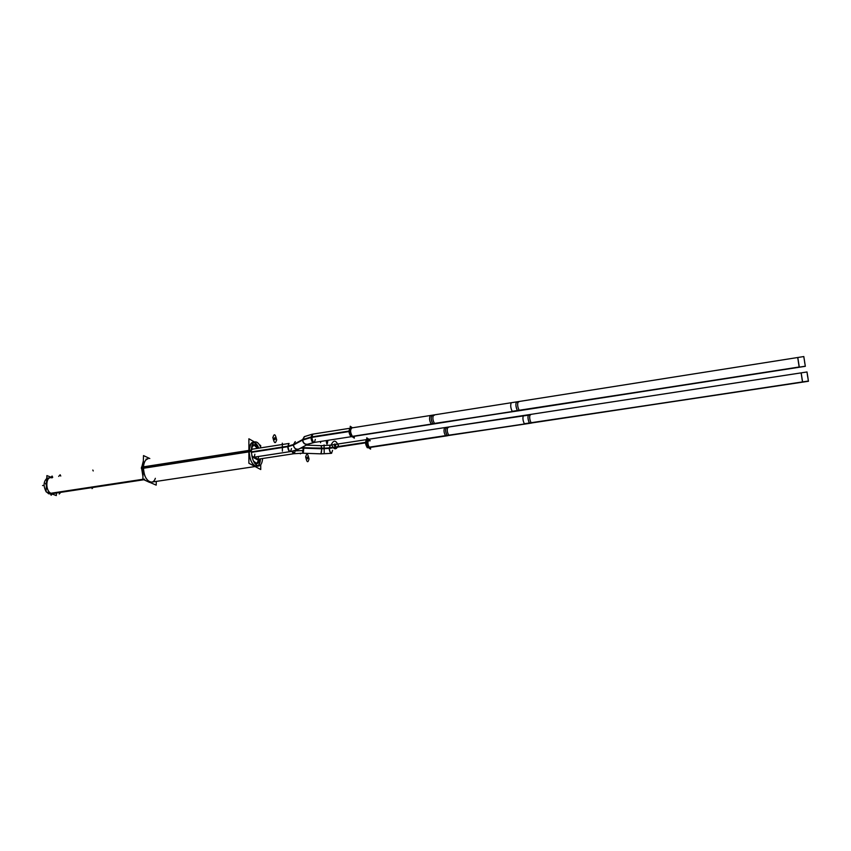 <?xml version="1.0" encoding="UTF-8"?>
<svg xmlns="http://www.w3.org/2000/svg" width="851" height="851" viewBox="0 0 851 851"><rect width="100%" height="100%" fill="white"/><g stroke="black" fill="none" stroke-linecap="round" stroke-linejoin="round"><path stroke-width="1.28" d="M256.651 466.305C252.332 465.476 249.822 460.412 249.12 451.104C249.258 445.85 250.534 442.882 252.928 442.212M254.055 442.286C255.874 442.903 257.459 444.871 258.778 448.169C253.843 439.552 250.619 440.531 249.12 451.104C248.864 465.199 259.949 472.443 260.438 458.827C260.172 462.391 259.257 464.752 257.704 465.891M256.64 463.657L259.14 459.029C258.438 462.944 256.981 464.401 254.747 463.401L256.279 463.752M253.715 444.743L257.491 448.371C255.64 444.871 253.811 443.935 251.992 445.552L253.343 444.765M145.989 459.136L148.021 458.817C145.266 459.529 143.745 462.444 143.436 467.55C144 476.56 146.723 481.411 151.616 482.113L255.098 466.539M47.794 478.102L50.369 477.698C45.103 478.081 45.848 491.793 51.23 493.367L58.602 492.676L52.624 493.58M295.276 441.605L293.382 445.062L287.734 446.711L288.883 443.467L252.311 449.179L251.311 450.285M254.853 454.253C254.449 457.625 253.417 458.093 251.768 455.636L253.566 457.242L290.319 451.604C288.936 451.307 288.117 449.583 287.861 446.445C289.138 452.232 290.351 452.945 291.499 448.594M258.619 456.466C258.023 459.997 256.917 460.168 255.289 456.976L257.353 459.295L293.925 453.721L302.605 453.211L303.413 447.658L322.189 448.328M368.43 439.467L369.472 440.892C368.079 438.542 367.281 439.031 367.068 442.382C367.345 445.52 368.089 447.243 369.27 447.562L368.781 447.424C366.845 444.275 366.6 441.595 368.026 439.382L367.068 442.382C367.441 445.956 368.27 447.637 369.557 447.445M516.823 402.119C515.408 403.278 515.61 406.15 517.429 410.735C515.812 407.172 515.472 404.225 516.419 401.917L351.601 427.936C350.069 430.234 350.325 433.042 352.399 436.35L799.11 367.004M799.153 367.004L797.727 357.505L799.227 367.26M802.482 381.929L801.121 372.876L802.546 382.152M259.395 444.754L260.661 445.467L260.672 447.169M260.725 464.763L260.746 469.539L248.886 463.252L248.886 438.786L254.492 441.967M262.597 458.498C262.225 462.944 260.97 465.444 258.821 465.986L149.585 482.411L145.33 480.421M142.936 476.432L141.436 467.156L251.311 450.03C251.832 459.668 254.332 464.986 258.821 465.986M143.362 460.902L141.394 468.593L251.311 451.509C251.311 445.839 252.577 442.626 255.098 441.871C257.3 441.733 259.247 443.722 260.938 447.828M156.286 481.411L156.19 485.134L142.862 479.347L143.5 455.593L149.808 458.54M259.874 458.912C259.438 461.742 258.481 463.316 257.013 463.646L253.438 461.061M251.449 448.179L254.077 444.647C255.566 444.509 256.949 445.722 258.225 448.254M56.443 492.995L56.315 495.569L46.06 491.772L46.901 475.592L51.751 477.475M50.507 493.899L48.347 493.633L144.298 479.07M46.262 491.846L48.964 493.857L144.5 479.368M46.06 491.58C43.263 486.049 43.486 481.677 46.741 478.475M252.002 456.764L254.928 458.349L254.928 457.03M251.439 448.317L252.843 449.094M251.353 452.36L288.617 446.573M251.332 451.87L288.606 446.084M291.159 451.466L252.843 457.349M299.244 448.871L298.786 449.115C295.68 449.636 293.882 448.115 293.382 444.562L287.734 446.222C287.915 449.466 288.712 451.275 290.117 451.636M293.138 445.201L302.616 440.041L304.552 436.531M298.807 449.115L308.041 444.179M293.127 444.701L302.616 439.531C303.116 443.116 304.913 444.658 308.009 444.179L308.349 444.009M314.381 442.414L351.091 436.723L314.338 442.424L307.754 444.318L299.137 448.924C296.052 449.934 294.106 448.583 293.308 444.85L302.424 439.882C303.222 443.616 305.158 444.999 308.253 444.052L314.189 442.446C312.838 442.137 312.019 440.371 311.753 437.148C313.03 443.073 314.221 443.828 315.317 439.403M313.423 442.563C312.009 442.201 311.189 440.35 310.977 437.02L302.307 439.701M349.006 431.563L310.987 437.52L302.307 440.212M310.987 437.52L312.115 434.233L349.772 428.287L312.881 434.116L311.753 437.148L348.995 431.308M310.977 437.02L348.984 431.053M354.112 436.318L354.154 437.637L350.633 435.244L350.41 426.776L351.984 427.872M258.704 459.093L258.704 460.391L254.779 458.264L254.779 457.051M256.63 459.412L294.659 453.604L292.67 451.168M304.03 448.179L300.626 448.126M302.573 450.573L295.84 450.86M304.02 447.679L301.552 447.637M303.36 446.669L303.424 448.158L322.189 448.828M329.337 448.392L330.422 445.158L366.792 439.573L330.401 445.158L321.082 445.669L321.689 448.807L329.337 448.392M331.677 453.243C330.326 452.892 329.539 451.104 329.326 447.892L321.678 448.317C321.667 451.562 321.348 453.402 320.71 453.838M328.433 448.03L367.823 442.009C368.058 445.264 368.802 447.073 370.036 447.456M328.443 448.52L367.845 442.509L368.791 439.265L370.238 440.775M370.387 447.403L370.43 448.711L367.132 446.456L366.877 438.212L368.451 439.318M354.271 436.297L354.324 438.137L350.484 435.531L350.24 426.266L352.442 427.798M433.616 414.99L350.038 428.181C348.474 430.776 348.804 433.616 351.027 436.701L434.691 423.724C432.712 420.511 432.351 417.596 433.616 414.99L434.276 415.341M351.378 436.744L434.989 423.777L351.378 436.744M431.031 423.936L519.557 410.65L431.031 423.936M518.153 401.64L430.319 415.511C429.042 418.16 429.393 421.075 431.393 424.234L519.312 410.586C517.599 407.289 517.217 404.31 518.153 401.64L518.706 402.034M803.823 356.548L511.228 402.736C510.27 405.353 510.653 408.331 512.387 411.661L805.301 366.207L803.865 357.048M803.823 356.665L805.333 366.313L512.079 411.352L805.333 366.313M799.323 367.249L797.781 357.494M804.95 363.834L804.216 359.037L804.812 363.462M801.174 372.876L802.631 382.142M807.014 371.972L523.408 415.522C522.514 418.043 522.886 420.883 524.503 424.043L808.418 381.174L807.056 372.44M808.45 381.269L524.216 423.755L808.45 381.269L807.014 372.078M531.45 423.085L445.392 435.669L531.45 423.085M530.13 414.49C529.269 417.064 529.641 419.905 531.237 423.032L445.722 435.935C443.86 432.946 443.52 430.17 444.701 427.606L530.63 414.841M448.509 427.447L447.913 427.117C446.743 429.627 447.083 432.404 448.934 435.457L367.441 447.764C365.356 444.828 365.047 442.116 366.504 439.616L447.913 427.117M448.605 435.18L367.058 447.498L448.605 435.18M368.813 439.254L366.738 437.808L367.004 446.69L370.568 449.105L370.515 447.381M807.248 373.908L807.61 375.865M807.365 374.259L807.684 376.206M807.397 374.961L807.695 376.919M807.482 375.302L807.801 377.259M807.95 377.95L807.663 375.982M807.705 376.333L808.024 378.28M58.698 476.39L60.166 474.773L60.761 476.06M59.23 494.016L60.985 492.038M45.475 483.283L46.762 485.995M49.858 492.548L51.134 495.239L52.634 493.569M50.635 477.656L52.113 476.039L52.709 477.326M92.812 470.039L93.227 470.965M92.057 488.644L93.344 487.134M248.886 451.136L143.436 467.55C142.84 478.879 152.414 487.336 155.339 478.315M141.404 467.869L251.3 450.764L141.404 467.869M52.017 477.9C45.709 475.028 44.848 491.389 51.23 493.367L144.404 479.23M251.343 452.115L287.861 446.445L293.308 444.85C293.925 448.254 295.712 449.7 298.658 449.19M304.179 436.733L312.009 434.255L304.318 436.659L302.424 439.882L310.977 437.276M282.319 443.169L282.394 451.158L282.319 443.169M272.863 437.318C274.182 443.562 275.447 444.318 276.681 439.573M276.681 440.084C275.373 433.85 274.107 433.095 272.863 437.829M320.604 442.733L320.572 441.456L320.604 442.733M331.347 444.179C333.837 449.934 336.198 450.296 338.432 445.286M338.443 445.786C335.975 440.041 333.603 439.669 331.358 444.679M334.007 444.701C334.634 446.254 335.23 446.35 335.794 444.988M274.299 438.276C274.628 439.956 274.947 440.137 275.256 438.85M275.256 439.127C274.926 437.457 274.607 437.265 274.299 438.563M335.805 445.264C335.177 443.711 334.581 443.616 334.017 444.977M293.925 453.721L291.936 451.317C293.552 454.625 294.606 454.423 295.095 450.722M301.094 447.881L303.786 447.924C303.403 453.764 302.945 454.562 302.424 450.317M302.935 453.221L303.701 446.477L303.786 447.924L329.188 448.158C330.422 453.902 331.539 454.604 332.55 450.285M321.338 453.86L330.645 453.392L320.923 453.849L321.827 448.562L321.263 445.679L330.252 445.179L329.188 448.158L366.877 442.403M300.414 453.86L300.403 453.2L300.414 453.86M309.062 459.221C307.849 453.328 306.711 452.647 305.637 457.189M305.637 456.71C306.86 462.614 307.998 463.295 309.051 458.732M303.424 447.903L322.189 448.573L303.424 447.903M324.061 444.924L324.22 452.849L324.061 444.924M326.348 441.467L326.337 440.563M327.858 440.329C327.252 445.073 326.741 445.286 326.337 440.967M328.433 448.275L367.834 442.265L328.433 448.275M307.785 458.359C307.477 456.774 307.19 456.604 306.924 457.849M306.924 457.583C307.232 459.168 307.519 459.338 307.785 458.093M351.899 427.957C350.038 429.744 350.208 432.542 352.399 436.35L432.861 423.862C430.797 419.437 430.659 416.628 432.457 415.426M802.44 381.929L529.407 423.17C527.716 418.841 527.514 416.096 528.801 414.926M802.493 382.163L447.158 435.595C445.233 431.404 445.094 428.723 446.743 427.521M529.758 423.341L368.781 447.424C366.653 443.382 366.568 440.744 368.536 439.52M808.386 381.035L524.365 423.926L808.386 381.035M448.764 435.35L367.249 447.658L448.764 435.35M44.082 485.325L42.55 485.559L44.082 485.325M289.053 443.445L287.861 446.445M295.191 441.658L293.308 444.85M302.424 439.882C303.062 443.328 304.86 444.786 307.828 444.275M329.188 448.158C329.454 451.264 330.22 452.966 331.486 453.275L330.741 453.381M431.968 415.245C430.712 417.554 431.01 420.426 432.861 423.862M517.429 410.735L433.34 424.032M529.407 423.17C527.897 419.777 527.577 416.969 528.45 414.745L801.036 372.898M447.158 435.595C445.424 432.319 445.147 429.574 446.307 427.362L528.45 414.745M60.698 492.357L91.621 487.666L60.698 492.357M93.067 487.442L144.681 479.624L93.067 487.442M290.978 451.498L298.424 449.307L290.978 451.498M306.232 445.126L321.093 445.669L306.232 445.126M516.419 401.917L797.632 357.526M517.823 410.927L799.174 367.27M446.307 427.362L368.026 439.382M447.583 435.744L369.27 447.562M251.588 449.296L288.861 443.477M302.573 453.211L321.284 453.86"/></g></svg>
